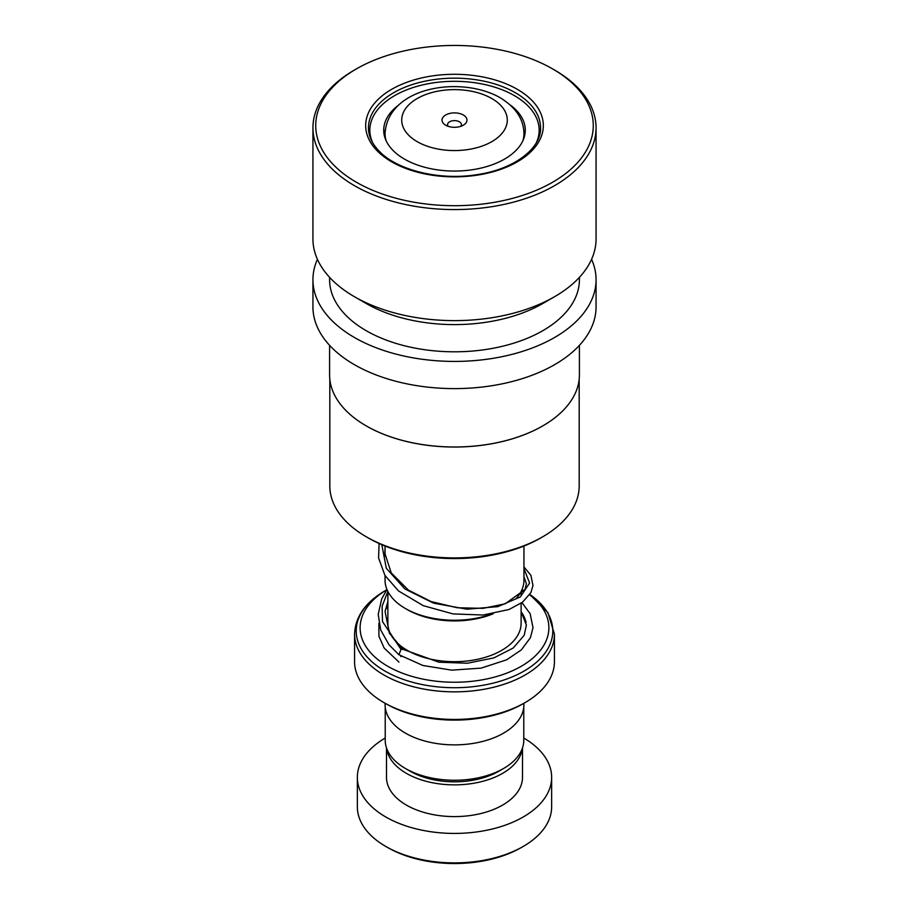 <?xml version="1.0" encoding="UTF-8"?>
<svg xmlns="http://www.w3.org/2000/svg" width="909" height="909" viewBox="0 0 909 909"><rect width="100%" height="100%" fill="white"/><g stroke="black" fill="none" stroke-linecap="round" stroke-linejoin="round"><path stroke-width="1.36" d="M523.777 707.077L523.777 740.256A69.277 39.996 180 0 1 503.495 768.537L498.859 771.218A62.732 36.212 180 0 1 410.141 771.218L405.516 768.537A69.277 39.996 180 0 1 405.505 768.537A69.277 39.996 180 0 1 385.223 740.256L385.223 707.077M503.495 768.537A69.277 39.996 180 0 1 405.516 768.537L410.141 771.218M493.246 613.757A66.664 38.485 180 0 1 407.357 609.644L405.403 608.507A69.448 40.087 0 0 0 491.735 614.007M516.278 598.474A69.448 40.087 0 0 0 523.948 580.158L523.948 546.036M463.329 115A12.487 7.215 0 0 0 445.671 115A12.487 7.215 0 0 0 445.671 125.192L445.671 125.192A12.487 7.215 0 0 0 463.329 125.192A12.487 7.215 0 0 0 463.329 115M460.783 126.328A6.942 4.011 0 0 0 461.442 124.624A6.942 4.011 0 0 0 459.409 121.795A6.942 4.011 0 0 0 451.841 120.92A6.942 4.011 0 0 0 447.558 124.624A6.942 4.011 0 0 0 448.217 126.328M386.689 589.861A94.377 54.483 0 0 0 387.768 666.286A94.377 54.483 0 0 0 516.562 668.808A94.377 54.483 0 0 0 529.64 594.793M524.163 590.998A94.377 54.483 0 0 0 521.971 589.657L524.004 590.827A98.297 56.756 0 0 1 524.198 590.941L521.971 589.657M525.163 702.543L523.198 703.68A97.149 56.085 180 0 1 385.802 703.68L383.848 702.543A99.922 57.687 0 0 0 525.163 702.543A99.922 57.687 0 0 0 554.422 661.752L554.422 634.164A99.922 57.687 180 0 1 492.735 687.465A99.922 57.687 180 0 1 383.848 674.955A99.922 57.687 180 0 1 354.578 634.164L354.578 661.752A99.922 57.687 0 0 0 383.837 702.543A99.922 57.687 0 0 0 383.848 702.543L385.802 703.68M523.891 703.271L523.891 704.816A69.391 40.064 180 0 1 481.054 741.824A69.391 40.064 180 0 1 405.437 733.143A69.391 40.064 180 0 1 385.109 704.816L385.109 703.271M385.052 575.613L385.052 580.158A69.448 40.087 0 0 0 405.391 608.507A69.448 40.087 0 0 0 405.403 608.507L407.357 609.644M523.198 846.461L521.232 847.586A94.377 54.483 180 0 1 387.768 847.597L385.802 846.461A97.149 56.085 0 0 0 523.198 846.461A97.149 56.085 0 0 0 551.649 806.794L551.649 777.331A97.149 56.085 0 0 0 523.777 738.017M386.666 748.391A68.005 39.257 0 0 0 406.414 773.366A68.005 39.257 0 0 0 478.27 782.388A68.005 39.257 0 0 0 522.334 748.391M386.495 747.902L386.495 777.331A68.005 39.257 0 0 0 406.414 805.101A68.005 39.257 0 0 0 480.52 813.612A68.005 39.257 0 0 0 522.505 777.331L522.505 747.902M385.223 738.017A97.149 56.085 0 0 0 357.351 777.331A97.149 56.085 0 0 0 385.802 816.998A97.149 56.085 0 0 0 491.678 829.156A97.149 56.085 0 0 0 551.649 777.331M357.351 777.331L357.351 806.794A97.149 56.085 0 0 0 385.802 846.461L387.768 847.586A94.377 54.483 180 0 1 387.768 847.586M579.181 379.178L579.181 485.929A124.681 71.981 180 0 1 542.662 536.821A124.681 71.981 180 0 1 366.338 536.821A124.681 71.981 180 0 1 346.931 522.334A124.681 71.981 180 0 1 329.819 485.929L329.819 379.178M579.408 345.34L579.408 374.872A124.908 72.118 180 0 1 542.821 425.867A124.908 72.118 180 0 1 366.179 425.867A124.908 72.118 180 0 1 346.749 411.345A124.908 72.118 180 0 1 329.592 374.872L329.592 345.34M591.577 259.292A141.565 81.73 180 0 1 596.065 279.688A141.565 81.73 180 0 1 491.587 358.566A141.565 81.73 180 0 1 332.376 321.025A141.565 81.73 180 0 1 312.935 279.688A141.565 81.73 180 0 1 317.423 259.292M596.065 279.688L596.065 306.89A141.565 81.73 180 0 1 491.587 385.757A141.565 81.73 180 0 1 332.376 348.215A141.565 81.73 180 0 1 312.935 306.89L312.935 279.688M579.408 277.359L579.408 279.688A124.908 72.118 180 0 1 487.224 349.283A124.908 72.118 180 0 1 346.749 316.162A124.908 72.118 180 0 1 329.592 279.688L329.592 277.359M552.638 68.925L554.604 70.05A141.565 81.73 180 0 1 576.624 86.514A141.565 81.73 180 0 1 596.065 127.839L596.065 238.897A141.565 81.73 180 0 1 554.604 296.686A141.565 81.73 180 0 1 354.396 296.686A141.565 81.73 180 0 1 332.376 280.222A141.565 81.73 180 0 1 312.935 238.897L312.935 127.839A141.565 81.73 180 0 1 354.396 70.05L356.362 68.925A138.782 80.128 180 0 1 552.638 68.925A138.782 80.128 180 0 1 574.227 85.06A138.782 80.128 180 0 1 524.686 194.696A138.782 80.128 180 0 1 334.773 166.097A138.782 80.128 180 0 1 356.362 68.925M596.065 127.839A141.565 81.73 180 0 1 491.587 206.718A141.565 81.73 180 0 1 332.376 169.176A141.565 81.73 180 0 1 312.935 127.839M554.604 296.686L542.821 303.481A124.908 72.118 180 0 1 366.179 303.481L354.396 296.686M542.741 425.912A124.681 71.981 180 0 1 542.662 425.957A124.681 71.981 180 0 1 366.338 425.957A124.681 71.981 180 0 1 366.259 425.912M542.662 536.821L540.707 537.958A121.908 70.379 180 0 1 368.293 537.958L366.338 536.821M384.416 135.895L385.28 129.748M523.72 129.76L524.584 135.895M398.778 104.99A70.777 40.86 0 0 0 383.723 130.192A70.777 40.86 0 0 0 385.496 139.282A70.777 40.86 0 0 0 462.431 170.801A70.777 40.86 0 0 0 525.277 130.192A70.777 40.86 0 0 0 523.504 121.09A70.777 40.86 0 0 0 510.222 104.99M536.321 142.747A84.662 48.881 0 0 0 539.162 130.192A84.662 48.881 0 0 0 537.037 119.306A84.662 48.881 0 0 0 445.024 81.617A84.662 48.881 0 0 0 369.838 130.192A84.662 48.881 0 0 0 371.963 141.065A84.662 48.881 0 0 0 372.679 142.747M521.948 602.656L530.117 613.609L533.004 627.63L530.424 637.72L521.312 649.912L506.722 659.775L481.1 668.126L451.75 670.149L422.912 665.49L398.903 654.719L401.017 649.39L402.903 649.39M401.642 656.321A3.329 2.011 122.4 0 0 400.801 656.593M521.118 603.246L521.118 623.222A66.618 38.462 180 0 1 479.997 658.752A66.618 38.462 180 0 1 407.391 650.424A66.618 38.462 180 0 1 387.882 623.222L387.882 591.486M523.948 138.1L523.948 133.691A69.448 40.087 180 0 1 522.823 140.872M417.174 141.645A52.79 30.474 0 0 0 491.826 141.645A52.79 30.474 0 0 0 491.826 98.547A52.79 30.474 0 0 0 417.174 98.547A52.79 30.474 0 0 0 417.174 141.645M386.7 589.839L384.996 590.827A98.297 56.756 0 0 0 384.996 671.092A98.297 56.756 0 0 0 520.891 672.808A98.297 56.756 0 0 0 529.833 594.497L547.922 612.632L554.422 634.164M521.118 611.734A72.163 41.666 180 0 1 526.084 622.483M386.177 140.872A69.448 40.087 180 0 1 385.052 133.691L385.052 138.1M368.452 127.839A86.048 49.677 180 0 1 431.957 79.901A86.048 49.677 180 0 1 528.731 102.717A86.048 49.677 180 0 1 540.548 127.839C541.446 148.315 514.028 169.506 476.521 174.721C439.967 180.641 397.983 170.472 379.826 151.803C372.247 144.201 368.463 136.214 368.452 127.839M377.871 151.508A88.821 51.279 180 0 1 409.584 81.333A88.821 51.279 180 0 1 531.129 99.638A88.821 51.279 180 0 1 499.416 169.813A88.821 51.279 180 0 1 377.871 151.508M401.017 649.39L382.484 621.54L382.11 606.258L387.848 591.418M523.948 568.67L529.606 583.055L520.3 596.963L497.893 606.633L466.942 609.2L433.684 603.201L404.88 588.93L386.336 568.352L381.814 544.696M521.118 591.486L521.118 594.656M523.948 133.691C523.789 119.352 515.857 107.364 500.155 97.718C461.363 75.436 387.745 86.355 385.052 133.691M354.578 634.164C355.271 616.7 365.418 602.258 384.996 590.827M385.052 546.036L385.052 556.126M369.838 130.192L369.838 136.441M539.162 130.192L539.162 136.441M402.812 649.299L389.393 633.221L385.086 611.598L387.882 601.349M523.948 576.658L526.391 583.794L525.027 589.475L505.188 603.803L483.099 608.348L457.193 607.757L431.093 601.553L408.436 590.134L391.234 572.92L384.859 553.308L385.052 548.377M402.698 649.231L438.922 662.195L467.408 663.229L493.996 657.866L513.244 647.981L524.232 635.221L526.368 625.017L521.118 611.666M387.882 606.576L385.393 609.587M378.871 623.29L378.928 636.266L384.155 648.037L398.949 662.082M398.71 654.56L388.984 644.72L380.689 629.948L378.201 614.325L381.723 598.826L386.961 589.475M523.948 566.898L530.913 575.363L532.992 585.487L530.924 592.577L522.595 602.156L509.074 609.473L483.202 615.029L453.012 613.905L423.219 605.655L398.449 590.884L384.95 575.431L378.564 557.876L379.11 543.502"/></g></svg>
